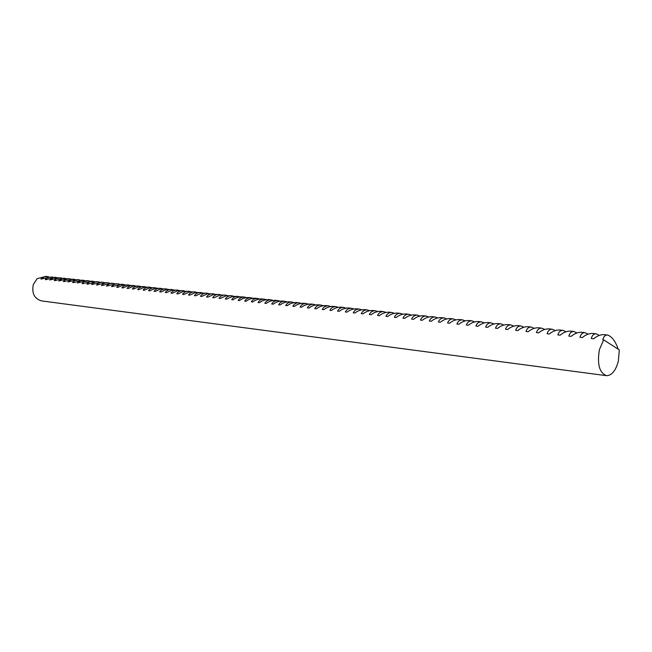 <?xml version="1.0" encoding="UTF-8"?>
<svg xmlns="http://www.w3.org/2000/svg" width="652" height="652" viewBox="0 0 652 652"><rect width="100%" height="100%" fill="white"/><g stroke="black" fill="none" stroke-linecap="round" stroke-linejoin="round"><path stroke-width="0.98" d="M603.654 339.871L619.335 349.92L618.3 361.371C615.643 370.866 611.682 375.625 606.409 375.658C599.327 372.732 597.004 364.028 599.433 349.57L603.654 339.871L602.774 339.773C603.548 336.628 605.121 335.03 607.485 334.989L603.972 334.623C600.468 334.549 597.045 335.943 593.687 338.795L591.282 338.535C592.081 335.413 593.679 333.832 596.075 333.8L599.327 335.373M596.075 333.8L592.611 333.441C589.106 333.359 585.675 334.737 582.334 337.565L579.97 337.312C580.802 334.223 582.423 332.659 584.836 332.626L581.429 332.275C577.916 332.194 574.493 333.555 571.168 336.359L568.837 336.106C569.693 333.042 571.339 331.501 573.776 331.469L576.955 332.936M573.776 331.469L570.418 331.118C566.898 331.037 563.483 332.39 560.166 335.177L557.876 334.924C558.756 331.884 560.418 330.36 562.88 330.336L559.579 329.993C556.05 329.904 552.635 331.24 549.343 334.003L547.085 333.759C547.982 330.743 549.669 329.236 552.146 329.211L555.259 330.58M552.146 329.211L548.894 328.877C545.365 328.787 541.959 330.108 538.674 332.854L536.449 332.61C537.37 329.627 539.082 328.127 541.584 328.111L538.373 327.777C534.844 327.687 531.445 328.999 528.169 331.713L525.985 331.477C526.922 328.518 528.65 327.035 531.168 327.027L534.208 328.306M531.168 327.027L528.014 326.693C524.477 326.603 521.078 327.899 517.827 330.597L515.667 330.368C516.628 327.426 518.381 325.959 520.915 325.951L517.802 325.625C514.265 325.535 510.875 326.823 507.631 329.496L505.504 329.268C506.49 326.359 508.258 324.9 510.809 324.9L513.776 326.098M510.809 324.9L507.745 324.582C504.208 324.476 500.817 325.755 497.59 328.412L495.496 328.184C496.498 325.299 498.283 323.857 500.85 323.857L497.835 323.547C494.289 323.441 490.907 324.712 487.696 327.345L485.634 327.125C486.653 324.256 488.454 322.83 491.037 322.83L493.939 323.962M491.037 322.83L488.063 322.52C484.517 322.422 481.143 323.677 477.94 326.293L475.911 326.073C476.946 323.229 478.764 321.819 481.363 321.827L478.429 321.517C474.884 321.412 471.518 322.658 468.332 325.25L466.327 325.038C467.386 322.218 469.22 320.817 471.828 320.825L474.664 321.884M471.828 320.825L468.943 320.523C465.398 320.417 462.032 321.656 458.861 324.231L456.881 324.011C457.957 321.224 459.807 319.83 462.431 319.847L459.578 319.545C456.033 319.439 452.684 320.662 449.521 323.221L447.574 323.009C448.666 320.238 450.524 318.861 453.164 318.877L455.935 319.879M453.164 318.877L450.353 318.583C446.807 318.478 443.466 319.692 440.312 322.227L438.397 322.015C439.497 319.268 441.38 317.907 444.028 317.923L441.257 317.638C437.712 317.524 434.371 318.73 431.241 321.249L429.342 321.037C430.467 318.315 432.357 316.962 435.023 316.986L437.728 317.931M435.023 316.986L432.284 316.701C428.739 316.587 425.414 317.777 422.292 320.279L420.426 320.075C421.559 317.369 423.458 316.033 426.131 316.057L423.433 315.772C419.896 315.658 416.571 316.839 413.466 319.325L411.624 319.121C412.773 316.44 414.688 315.112 417.37 315.144L420.018 316.033M417.37 315.144L414.713 314.867C411.167 314.745 407.85 315.918 404.753 318.38L402.944 318.184C404.101 315.527 406.033 314.207 408.722 314.24L406.098 313.962C402.561 313.848 399.252 315.014 396.171 317.459L394.378 317.263C395.552 314.623 397.492 313.31 400.198 313.351L402.781 314.191M400.198 313.351L397.606 313.082C394.069 312.96 390.768 314.109 387.704 316.538L385.935 316.35C387.125 313.726 389.073 312.43 391.787 312.471L389.228 312.202C385.699 312.08 382.398 313.229 379.342 315.641L377.606 315.454C378.804 312.846 380.76 311.566 383.482 311.607L386.008 312.406M383.482 311.607L380.964 311.338C377.435 311.216 374.142 312.357 371.102 314.745L369.382 314.566C370.589 311.974 372.561 310.702 375.291 310.751L372.805 310.491C369.276 310.368 366 311.493 362.968 313.873L361.273 313.685C362.496 311.118 364.468 309.863 367.206 309.904L369.676 310.67M367.206 309.904L364.753 309.651C361.224 309.521 357.956 310.637 354.941 313.001L353.262 312.821C354.501 310.27 356.489 309.024 359.228 309.072L356.807 308.82C353.286 308.689 350.018 309.798 347.019 312.145L345.364 311.966C346.611 309.439 348.608 308.2 351.355 308.249L353.775 308.975M351.355 308.249L348.967 307.997C345.446 307.874 342.194 308.975 339.203 311.297L337.565 311.126C338.82 308.616 340.825 307.385 343.58 307.434L341.224 307.19C337.703 307.059 334.46 308.151 331.485 310.466L329.871 310.295C331.135 307.801 333.148 306.587 335.91 306.636L338.274 307.328M335.91 306.636L333.579 306.391C330.067 306.261 326.831 307.345 323.865 309.643L322.275 309.472C323.547 307.002 325.568 305.788 328.331 305.845L326.033 305.609C322.528 305.478 319.293 306.554 316.342 308.828L314.769 308.665C316.057 306.204 318.086 305.006 320.857 305.063L323.164 305.723M320.857 305.063L318.583 304.826C315.079 304.696 311.86 305.764 308.918 308.029L307.369 307.866C308.657 305.421 310.694 304.231 313.473 304.297L311.224 304.06C307.728 303.93 304.517 304.989 301.583 307.239L300.059 307.076C301.354 304.647 303.392 303.473 306.179 303.53L308.437 304.158M306.179 303.53L303.962 303.302C300.466 303.164 297.263 304.215 294.345 306.456L292.838 306.293C294.142 303.889 296.187 302.715 298.975 302.781L296.79 302.552C293.294 302.414 290.099 303.457 287.198 305.682L285.706 305.519C287.019 303.131 289.072 301.974 291.86 302.039L294.076 302.642M291.86 302.039L289.7 301.811C286.22 301.672 283.025 302.715 280.132 304.924L278.657 304.761C279.985 302.389 282.039 301.24 284.834 301.305L282.699 301.077C279.219 300.947 276.04 301.974 273.164 304.166L271.705 304.011C273.033 301.656 275.095 300.515 277.891 300.58L280.058 301.159M277.891 300.58L275.788 300.36C272.316 300.222 269.137 301.24 266.269 303.424L264.834 303.27C266.171 300.931 268.241 299.79 271.036 299.863L268.958 299.643C265.486 299.504 262.324 300.523 259.463 302.691L258.045 302.536C259.39 300.213 261.46 299.089 264.264 299.154L266.383 299.708M264.264 299.154L262.21 298.942C258.746 298.803 255.592 299.806 252.74 301.957L251.338 301.811C252.691 299.504 254.769 298.388 257.573 298.461L255.535 298.241C252.079 298.103 248.934 299.105 246.097 301.24L244.712 301.094C246.073 298.803 248.151 297.695 250.955 297.768L253.033 298.298M250.955 297.768L248.95 297.556C245.494 297.418 242.357 298.412 239.537 300.531L238.167 300.385C239.528 298.111 241.615 297.01 244.427 297.084L242.438 296.88C238.991 296.733 235.861 297.719 233.049 299.83L231.696 299.684C233.066 297.426 235.16 296.334 237.964 296.407L239.993 296.921M237.964 296.407L232.479 296.44L226.643 299.138L225.307 298.999C226.676 296.75 228.77 295.666 231.582 295.747L226.122 295.772L220.311 298.461L218.99 298.314C220.368 296.081 222.462 295.006 225.274 295.087L227.263 295.576M225.274 295.087L219.846 295.111L214.052 297.785L212.748 297.638C214.125 295.421 216.228 294.354 219.039 294.435L213.644 294.459L207.866 297.116L206.57 296.97C207.964 294.769 210.066 293.71 212.878 293.791L214.826 294.264M212.878 293.791L207.507 293.816L201.753 296.448L200.474 296.318C201.867 294.125 203.97 293.074 206.782 293.155L201.444 293.18L195.706 295.796L194.443 295.666C195.836 293.49 197.947 292.438 200.759 292.528L202.666 292.976M200.759 292.528L195.445 292.552L189.724 295.152L188.477 295.022C189.879 292.854 191.99 291.819 194.801 291.9L189.52 291.925L183.815 294.517L182.584 294.378C183.986 292.235 186.097 291.2 188.917 291.289L190.783 291.721M188.917 291.289L183.66 291.314L177.98 293.881L176.757 293.75C178.167 291.615 180.278 290.596 183.09 290.678L177.866 290.702L172.201 293.261L170.995 293.131C172.405 291.004 174.516 289.993 177.336 290.083L179.17 290.499M177.336 290.083L172.136 290.099L166.488 292.642L165.29 292.512C166.708 290.401 168.827 289.398 171.639 289.488L166.464 289.504L160.84 292.031L159.659 291.909C161.077 289.806 163.196 288.803 166.007 288.901L167.8 289.301M166.007 288.901L160.857 288.917L155.249 291.428L154.084 291.305C155.51 289.219 157.621 288.225 160.441 288.314L155.315 288.339L149.724 290.833L148.566 290.71C149.993 288.632 152.12 287.646 154.931 287.744L156.684 288.135M154.931 287.744L149.83 287.76L144.255 290.238L143.114 290.116C144.548 288.062 146.667 287.076 149.479 287.173L144.41 287.19L138.852 289.659L137.719 289.537C139.153 287.491 141.272 286.513 144.084 286.611L145.812 286.986M144.084 286.611L139.039 286.627L133.505 289.08L132.389 288.958C133.823 286.921 135.942 285.951 138.754 286.049L133.733 286.073L128.216 288.51L127.107 288.388C128.542 286.367 130.669 285.405 133.473 285.503L135.168 285.869M133.473 285.503L128.485 285.519L122.975 287.94L121.883 287.825C123.326 285.812 125.445 284.859 128.257 284.957L123.285 284.973L117.8 287.385L116.716 287.263C118.159 285.266 120.286 284.313 123.089 284.419L124.744 284.769M123.089 284.419L121.516 284.256L111.606 286.717C113.049 284.728 115.176 283.783 117.971 283.881L116.423 283.718L106.545 286.171C107.996 284.19 110.115 283.253 112.918 283.351L114.54 283.693M112.918 283.351L111.378 283.196L101.541 285.625C102.983 283.661 105.111 282.732 107.906 282.829L106.382 282.675L96.586 285.087C98.036 283.139 100.155 282.21 102.951 282.316L104.548 282.642M102.951 282.316L101.443 282.153L91.679 284.557C93.13 282.618 95.257 281.697 98.053 281.803L96.561 281.648L87.849 284.15L86.83 284.036L87.14 283.669L89.976 281.697L94.76 281.615M93.195 281.297L91.72 281.142L83.032 283.628L82.022 283.514L84.247 281.623L88.387 280.792L86.928 280.637L77.27 283.001L80.913 280.531L85.167 280.604M83.635 280.295L82.185 280.148L73.554 282.601L72.568 282.495L74.793 280.621L78.925 279.806L77.49 279.659L67.906 281.99L71.549 279.545L75.771 279.618M74.263 279.317L72.845 279.17L64.263 281.599L63.293 281.493L65.518 279.643L69.65 278.836L68.24 278.689L58.729 281.004L62.372 278.583L66.561 278.648M65.078 278.363L63.692 278.217L55.151 280.613L54.206 280.515L56.431 278.681L60.554 277.891L59.177 277.744L49.731 280.026L53.366 277.638L57.531 277.703M56.072 277.418L54.711 277.279L46.227 279.651L45.298 279.553L47.523 277.736L51.638 276.953L40.905 279.072L44.548 276.709L48.672 276.774M51.638 276.953L53.081 277.239M60.554 277.891L62.021 278.176M69.65 278.836L71.141 279.137M78.925 279.806L80.449 280.115M88.387 280.792L89.943 281.11M98.053 281.803L99.626 282.129M107.906 282.829L109.52 283.172M117.971 283.881L119.618 284.231M128.257 284.957L129.927 285.315M138.754 286.049L140.457 286.424M149.479 287.173L151.223 287.556M160.441 288.314L162.218 288.714M171.639 289.488L173.456 289.895M183.09 290.678L184.94 291.11M194.801 291.9L196.692 292.349M206.782 293.155L208.713 293.612M219.039 294.435L221.012 294.916M231.582 295.747L233.595 296.244M244.427 297.084L246.472 297.605M257.573 298.461L259.667 298.999M271.036 299.863L273.18 300.425M284.834 301.305L287.027 301.892M298.975 302.781L301.208 303.392M313.473 304.297L315.755 304.94M328.331 305.845L330.67 306.522M343.58 307.434L345.976 308.143M359.228 309.072L361.673 309.814M375.291 310.751L377.793 311.534M391.787 312.471L394.338 313.294M408.722 314.24L411.339 315.112M426.131 316.057L428.812 316.978M444.028 317.923L446.767 318.893M462.431 319.847L465.235 320.874M481.363 321.827L484.232 322.919M500.85 323.857L503.784 325.022M520.915 325.951L523.915 327.19M541.584 328.111L544.656 329.431M562.88 330.336L566.026 331.754M584.836 332.626L588.055 334.15M47.246 276.497L45.909 276.358L37.14 278.673L33.342 284.459C31.557 293.237 34.312 298.722 41.622 300.914L606.409 375.658M607.485 334.989C611.837 336.465 615.431 341.216 618.251 349.227"/></g></svg>
